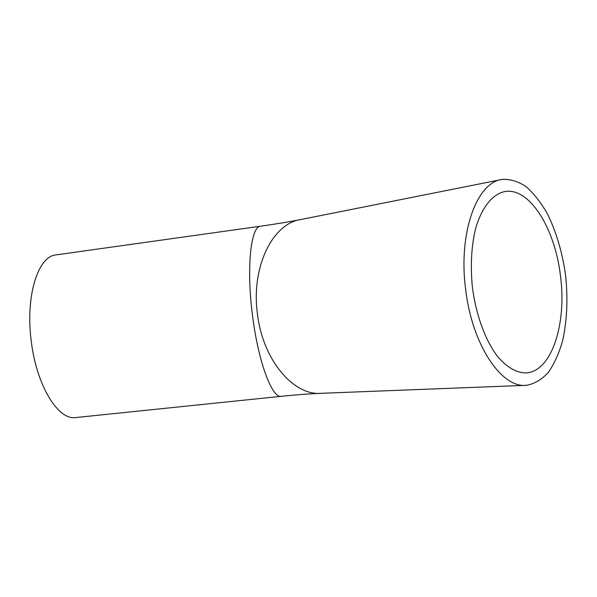 <?xml version="1.0" encoding="UTF-8"?>
<svg xmlns="http://www.w3.org/2000/svg" width="597" height="597" viewBox="0 0 597 597"><rect width="100%" height="100%" fill="white"/><g stroke="black" fill="none" stroke-linecap="round" stroke-linejoin="round"><path stroke-width="0.9" d="M560.523 276.336C566.807 323.746 551.74 371.506 526.241 372.879C516.517 372.961 506.92 367.439 497.45 356.334C485.346 340.372 475.981 314.947 472.414 287.396C470.324 266.247 471.317 246.942 475.384 229.479C481.413 207.674 492.338 194.152 504.734 191.577C529.658 186.936 555.314 229.136 560.523 276.336M75.983 417.527L75.61 417.564C58.26 420.504 36.417 385.61 31.231 340.902C25.268 295.933 38.126 256.195 55.819 254.926L56.148 254.882M465.578 288.881C471.884 344.842 501.719 388.58 526.502 385.304C534.502 383.849 541.755 379.573 548.247 372.491C554.158 364.021 558.911 353.603 562.501 341.23C566.986 321.246 568.053 299.575 565.695 276.224C562.523 252.964 556.426 232.151 547.389 213.778C541.001 202.607 533.949 193.6 526.218 186.757C518.248 181.406 510.204 178.958 502.084 179.436C477.003 182.085 458.183 232.561 465.578 288.881M75.61 417.564L281.247 396.311C272.008 398.505 257.919 360.961 252.337 314C246.322 266.725 250.971 226.248 260.546 226.211L55.819 254.926M525.173 385.356L321.559 393.289C293.731 396.214 262.546 359.961 257.382 313.395C251.046 266.56 272.933 223.226 300.918 219.517C289.224 221.838 275.762 224.069 260.546 226.211M504.734 191.577L503.838 191.741M526.241 372.879L525.211 372.931M281.247 396.311C295.739 394.826 308.701 393.833 320.141 393.341M500.913 179.667L300.918 219.517"/></g></svg>
